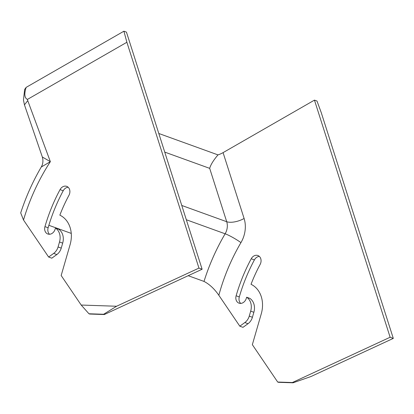 <?xml version="1.0" encoding="UTF-8"?>
<svg xmlns="http://www.w3.org/2000/svg" width="414" height="414" viewBox="0 0 414 414"><rect width="100%" height="100%" fill="white"/><g stroke="black" fill="none" stroke-linecap="round" stroke-linejoin="round"><path stroke-width="0.62" d="M246.635 297.216A12.979 10.474 109.9 0 1 250.687 311.142L253.86 312.285A12.979 10.474 109.9 0 0 249.808 298.365L246.635 297.216A140.186 113.125 109.9 0 0 246.304 298.339A6.489 5.237 109.9 0 1 239.013 303.162A6.489 5.237 109.9 0 1 236.13 295.777A153.164 123.6 109.9 0 1 251.226 258.771A6.489 5.237 109.9 0 1 257.881 255.516A6.489 5.237 109.9 0 1 260.121 264.468A140.186 113.125 109.9 0 0 251.024 284.304A26.48 21.368 109.9 0 1 261.27 313.807L252.343 344.671L277.69 382.039L278.41 382.303L293.071 382.8L310.94 376.543L393.3 338.398L390.128 337.25L314.454 100.126L316.995 101.047L321.228 112.567L393.3 338.398M240.715 303.41A6.489 5.237 109.9 0 1 239.302 296.926A153.164 123.6 109.9 0 1 254.398 259.92A6.489 5.237 109.9 0 1 259.35 256.416M20.7 212.894L23.51 220A180.944 146.013 109.9 0 1 50.358 161.667L41.255 167.028C32.789 181.523 25.937 196.81 20.7 212.894M42.342 157.02L50.358 161.667L27.748 100.643L24.452 104.835L42.342 157.02C43.372 160.715 43.009 164.053 41.255 167.028M158.795 133.484L217.987 154.893C213.453 160.254 210.685 164.741 209.686 168.358L164.736 152.098M49.535 234.257A6.489 5.237 109.9 0 1 48.127 227.772A153.164 123.6 109.9 0 1 63.218 190.766A6.489 5.237 109.9 0 1 68.17 187.263M55.46 228.062A12.979 10.474 109.9 0 1 59.512 241.988L62.685 243.132A12.979 10.474 109.9 0 0 58.633 229.211L55.46 228.062A140.186 113.125 109.9 0 0 55.129 229.185A6.489 5.237 109.9 0 1 47.833 234.008A6.489 5.237 109.9 0 1 44.955 226.624A153.164 123.6 109.9 0 1 60.051 189.617A6.489 5.237 109.9 0 1 66.706 186.362A6.489 5.237 109.9 0 1 68.947 195.315A140.186 113.125 109.9 0 0 59.849 215.151A26.48 21.368 109.9 0 1 70.095 244.653L61.163 275.517L81.191 305.046L88.963 313.776L89.683 314.035L104.344 314.531L202.125 269.245L198.953 268.096L126.881 42.264L27.417 99.417L27.748 100.643M314.454 100.126L223.079 152.626A12.979 5.289 -17.7 0 1 217.987 154.893M48.857 225.299L71.255 233.398M188.189 275.698L204.004 281.416C209.463 284.242 214.411 288.863 218.846 295.275A173.932 140.356 109.9 0 1 240.948 242.62A12.979 1.728 30.5 0 0 225.138 233.791L186.326 219.751M62.685 243.132L61.241 248.115A10.386 8.378 109.9 0 1 56.837 254.548L51.802 258.181L48.629 257.032L23.51 220M253.86 312.285L252.421 317.269A10.386 8.378 109.9 0 1 248.012 323.701L242.977 327.334L239.804 326.185L218.846 295.275M59.512 241.988L58.069 246.967A10.386 8.378 109.9 0 1 53.665 253.404L48.629 257.032M250.687 311.142L249.249 316.12A10.386 8.378 109.9 0 1 244.84 322.553L239.804 326.185M24.628 89.455L26.149 87.375C24.773 91.618 23.65 97.632 27.417 99.417M126.881 42.264L123.905 31.2L126.446 32.121L202.125 269.245M123.905 31.2L26.149 87.375M390.128 337.25L292.351 382.536L277.69 382.039M292.351 382.536L293.071 382.8M88.963 313.776L103.624 314.273L116.588 306.246L198.953 268.096M103.624 314.273L104.344 314.531M116.588 306.246L81.191 305.046M236.13 295.777L239.302 296.926M251.226 258.771L254.398 259.92M60.051 189.617L63.218 190.766M44.955 226.624L48.127 227.772M181.767 205.463L226.712 221.718L209.686 168.358M204.004 281.416A186.911 150.836 109.9 0 1 225.138 233.791A12.979 10.474 -70.1 0 0 226.712 221.718A12.979 5.289 -17.7 0 0 244.1 218.478A25.958 20.948 109.9 0 1 240.948 242.62M244.1 218.478L223.079 152.626M61.241 248.115L58.069 246.967M53.665 253.404L56.837 254.548M252.421 317.269L249.249 316.12M244.84 322.553L248.012 323.701M24.452 104.835L23.463 100.059L24.638 89.419"/></g></svg>
